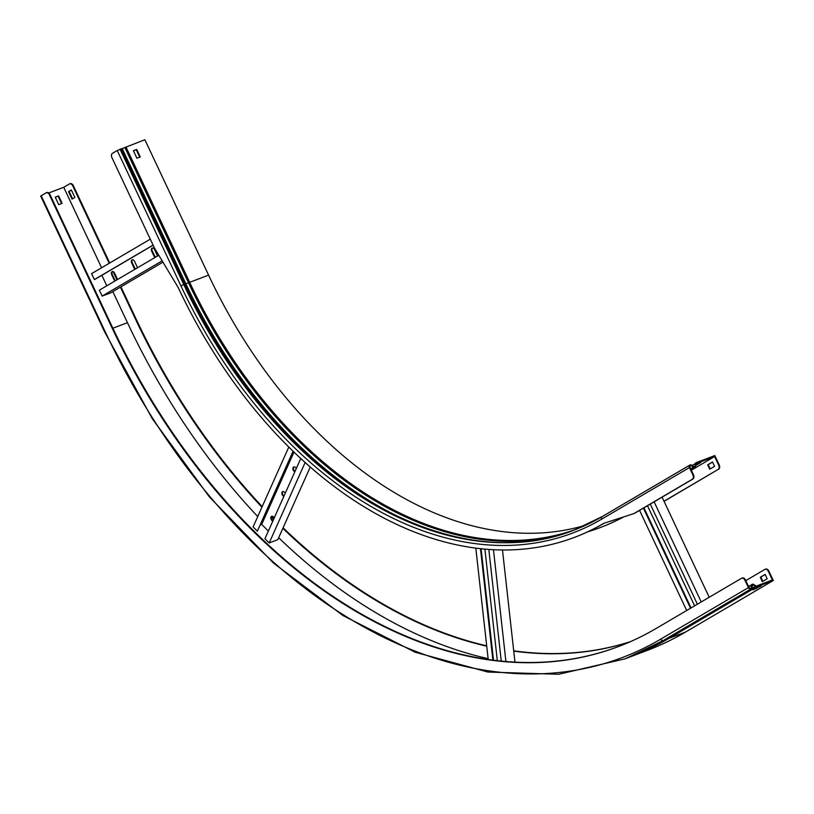 <?xml version="1.0" encoding="UTF-8"?>
<svg xmlns="http://www.w3.org/2000/svg" width="814" height="814" viewBox="0 0 814 814"><rect width="100%" height="100%" fill="white"/><g stroke="black" fill="none" stroke-linecap="round" stroke-linejoin="round"><path stroke-width="1.22" d="M604.192 523.199A422.12 283.638 69.2 0 1 575.325 537.047A422.12 283.638 69.2 0 1 575.04 537.148M587.759 531.807A422.12 283.638 -110.8 0 0 600.518 527.462A422.12 283.638 -110.8 0 0 623.27 517.053M664 501.241L718.101 469.454A3.46 2.32 -110.8 0 0 718.65 465.15L714.6 456.532L691.33 470.207M712.515 461.976L707.671 464.825L709.727 469.19L714.57 466.351L712.515 461.976M692.907 479.039L634.32 513.461L603.744 523.341A422.12 283.638 69.2 0 1 574.755 537.26A422.12 283.638 69.2 0 1 178.195 287.525L154.487 248.097L111.915 157.621A3.46 2.32 -110.8 0 1 112.464 153.317L117.236 150.519L180.942 285.907A417.419 280.474 -110.8 0 0 601.75 519.098L689.417 467.592L692.877 474.949L693.457 474.735A3.46 2.32 69.2 0 1 692.907 479.039L692.327 479.253A3.46 2.32 -110.8 0 0 692.877 474.949M586.039 525.061A415.201 278.988 69.2 0 1 208.588 275.132L144.872 139.733L117.236 150.519M664.051 501.332L718.101 469.454M718.65 465.15L719.22 464.926L714.824 455.565L695.899 462.769A1.526 1.119 59.6 0 0 695.329 463.563L694.983 466.035A1.038 0.763 -120.4 0 1 693.945 466.493L691.422 465.048A1.872 1.374 59.6 0 0 690.272 464.906L690.007 465.008A2.218 1.628 59.6 0 0 689.824 465.099A2.218 1.628 59.6 0 0 689.417 467.592M696.143 463.583L714.6 456.532M696.255 463.512A0.692 0.509 59.6 0 0 695.99 463.878L695.644 466.351A1.872 1.374 -120.4 0 1 693.793 467.185L691.269 465.74A1.038 0.763 59.6 0 0 690.628 465.659L690.364 465.761A1.384 1.018 59.6 0 0 689.987 467.368L693.457 474.735M633.75 513.675L692.327 479.253M695.766 465.455L700.762 462.556L695.868 464.733M133.425 150.804L136.253 149.735L139.733 157.133M719.22 464.926A3.46 2.32 69.2 0 1 718.67 469.23M623.687 516.921A422.12 283.638 69.2 0 1 601.098 527.238A422.12 283.638 69.2 0 1 600.813 527.35M710.256 468.884L708.241 464.611L712.565 462.067M136.732 149.45L133.384 150.722L136.905 158.211L140.262 156.939L136.732 149.45L136.253 149.735M708.241 464.611L707.671 464.825M153.113 245.177L94.943 279.355L94.373 279.568L92.226 275.02L91.585 273.646L150.285 239.153M158.791 255.26L99.359 290.181L102.147 296.103L110.775 292.826L162.953 262.169M101.852 275.295L106.797 285.816M162.159 260.846L102.147 296.103M155.596 257.143A2.422 1.628 69.2 0 1 154.599 255.932L152.249 250.936A2.422 1.628 69.2 0 1 152.533 247.995M135.592 268.895A2.422 1.628 69.2 0 1 134.605 267.674L132.255 262.688A2.422 1.628 69.2 0 1 132.529 259.737M115.598 280.637A2.422 1.628 69.2 0 1 114.601 279.426L112.251 274.43A2.422 1.628 69.2 0 1 112.535 271.489M153.073 245.085L94.373 279.568M157.173 256.217A2.422 1.628 -110.8 0 0 156.848 254.487L154.507 249.491A2.422 1.628 -110.8 0 0 152.228 248.056A2.422 1.628 -110.8 0 0 151.679 251.15L154.019 256.145A2.422 1.628 -110.8 0 0 155.118 257.417M137.169 267.969A2.422 1.628 -110.8 0 0 136.854 266.229L134.503 261.243A2.422 1.628 -110.8 0 0 132.234 259.808A2.422 1.628 -110.8 0 0 131.675 262.902L134.025 267.898A2.422 1.628 -110.8 0 0 135.124 269.169M117.175 279.711A2.422 1.628 -110.8 0 0 116.86 277.981L114.509 272.995A2.422 1.628 -110.8 0 0 112.23 271.561A2.422 1.628 -110.8 0 0 111.681 274.654L114.031 279.65A2.422 1.628 -110.8 0 0 115.12 280.922M650.274 504.08L697.394 604.212M654.11 501.831L701.23 601.953M662.077 497.151L709.198 597.273M639.57 510.378L686.69 610.5M643.406 508.119L690.526 608.241M643.935 507.804L691.055 607.936M694.607 605.85L647.486 505.718M293.416 451.485L257.346 531.176L253.093 526.963L288.828 446.988M268.355 531.064L261.681 524.43L294.007 452.065M260.663 524.816L261.681 524.43M300.793 458.465L264.937 538.726L269.19 542.938L277.808 539.662L310.276 466.971M305.158 462.433L269.19 542.938M295.034 471.357L294.403 470.726A2.422 1.628 69.2 0 1 294.058 466.87M284.015 496.031L283.384 495.411A2.422 1.628 69.2 0 1 283.028 491.554M272.985 520.716L272.354 520.095A2.422 1.628 69.2 0 1 271.998 516.239M293.091 451.17L257.346 531.176M296.357 468.406L295.39 467.46A2.422 1.628 -110.8 0 0 293.752 466.941A2.422 1.628 -110.8 0 0 292.867 468.65A2.422 1.628 -110.8 0 0 293.834 470.95L294.79 471.896M285.327 493.091L284.361 492.134A2.422 1.628 -110.8 0 0 282.723 491.615A2.422 1.628 -110.8 0 0 281.837 493.335A2.422 1.628 -110.8 0 0 282.804 495.624L283.771 496.581M274.298 517.775L273.341 516.819A2.422 1.628 -110.8 0 0 271.693 516.3A2.422 1.628 -110.8 0 0 270.808 518.019A2.422 1.628 -110.8 0 0 271.774 520.309L272.741 521.265M488.807 549.389L501.251 661.019M493.457 549.674L505.911 661.456M502.472 549.938L514.967 662.077M475.803 548.066L488.207 659.411M480.474 548.626L492.897 660.062M481.084 548.697L493.498 660.134M497.313 660.602L484.89 549.074M765.404 569.21A3.46 2.32 69.2 0 1 765.648 569.098A3.46 2.32 69.2 0 1 768.894 571.143L773.3 580.504L756.776 586.792A1.526 1.119 -120.4 0 1 755.738 586.609L753.53 585.103A1.038 0.763 59.6 0 0 752.441 585.449L751.831 588.084A1.872 1.374 -120.4 0 1 751.149 588.929L750.884 589.031A2.218 1.628 -120.4 0 1 748.412 587.616L744.942 580.25A3.46 2.32 -110.8 0 0 741.696 578.205A3.46 2.32 -110.8 0 0 741.462 578.316L655.809 628.642A539.763 362.688 -110.8 0 1 618.742 646.448A539.763 362.688 -110.8 0 1 111.671 327.106L112.251 326.892A539.763 362.688 -110.8 0 0 619.027 646.336M768.894 571.143L768.324 571.357L772.374 579.975L756.42 586.039A0.692 0.509 -120.4 0 1 755.952 585.958L753.744 584.462A1.872 1.374 59.6 0 0 751.78 585.073L751.18 587.708A1.038 0.763 -120.4 0 1 750.803 588.176L750.528 588.278A1.384 1.018 -120.4 0 1 748.982 587.393L745.522 580.036L744.942 580.25M48.728 192.989L63.736 187.281L101.608 267.755M112.831 291.616L127.452 322.68L112.871 328.225M58.74 204.629L55.22 197.141L58.577 195.869L62.098 203.358L58.74 204.629M55.26 197.232L58.089 196.154L61.569 203.551M745.797 580.616L764.834 569.424A3.46 2.32 -110.8 0 1 765.068 569.312A3.46 2.32 -110.8 0 1 768.324 571.357M120.431 287.149L135.043 318.213A539.763 362.688 -110.8 0 0 261.935 507.163M271.469 517.073A539.763 362.688 -110.8 0 0 273.636 519.261M282.865 528.347A539.763 362.688 -110.8 0 0 486.741 646.194M513.746 651.119A539.763 362.688 -110.8 0 0 630.311 641.697M120.96 286.843L135.623 317.999A539.763 362.688 -110.8 0 0 262.189 506.603M271.723 516.524A539.763 362.688 -110.8 0 0 273.88 518.711M283.109 527.808A539.763 362.688 -110.8 0 0 486.701 645.828M513.715 650.824A539.763 362.688 -110.8 0 0 630.596 641.574M69.892 183.791A3.46 2.32 69.2 0 1 70.126 183.669A3.46 2.32 69.2 0 1 73.372 185.724L109.727 262.983M114.184 272.446L117.074 278.581M73.372 185.724L72.802 185.938L109.198 263.288M113.095 271.571L116.982 279.823M72.802 185.938A3.46 2.32 -110.8 0 0 69.546 183.893A3.46 2.32 -110.8 0 0 69.312 184.005L63.736 187.281M41.168 195.696L104.884 331.094L104.416 331.461L40.7 196.062L45.94 192.898A3.46 2.32 -110.8 0 1 46.174 192.786L46.754 192.562A3.46 2.32 69.2 0 1 50 194.617L112.251 326.892M50 194.617L49.43 194.831L111.671 327.106M742.032 578.103A3.46 2.32 69.2 0 1 742.266 577.991A3.46 2.32 69.2 0 1 745.522 580.036M767.185 578.795L765.129 574.43L760.276 577.279L762.331 581.644L767.185 578.795M488.125 658.668A552.777 371.428 69.2 0 1 278.673 537.718M257.743 516.554A552.777 371.428 69.2 0 1 127.452 322.68M74.878 197.466L71.347 189.977L68.518 191.636L72.049 199.125L74.878 197.466M753.082 589.947L761.283 585.826L753.082 589.947M773.3 580.504L685.632 632.01L669.108 638.298A1.526 1.119 -120.4 0 1 668.07 638.115L667.785 637.922M628.266 657.61L647.608 650.264A553.601 371.988 -110.8 0 0 685.632 632.01M49.43 194.831A3.46 2.32 -110.8 0 0 46.174 192.786M71.398 190.069L69.098 191.422L72.578 198.82M765.17 574.521L760.856 577.065L762.86 581.338M760.856 577.065L760.276 577.279M69.098 191.422L68.518 191.636M756.43 588.675L756.175 588.135M692.114 465.445L695.329 463.563L695.99 463.878M694.088 466.564L695.644 466.351M693.945 466.493L690.74 468.976M691.422 465.048L689.824 466.585M690.028 466.015L690.628 465.659M601.75 519.098A2.218 1.628 59.6 0 1 602.157 516.605A2.218 1.628 59.6 0 1 602.34 516.514L689.662 465.211M208.588 275.132L183.771 284.564A415.201 278.988 -110.8 0 0 573.819 530.209A415.201 278.988 -110.8 0 0 601.994 516.717M120.055 149.176L183.771 284.564L180.942 285.907M120.33 149.074L184.045 284.462A415.201 278.988 -110.8 0 0 573.962 530.158M120.92 148.911L184.636 284.31A415.751 279.355 -110.8 0 0 252.645 395.238A415.751 279.355 -110.8 0 0 465.761 539.031M121.164 149.094L184.88 284.483A418.009 280.881 -110.8 0 0 252.951 395.624M122.263 148.667L185.979 284.066A417.948 280.83 -110.8 0 0 411.497 522.629M124.827 147.426L188.543 282.824A415.751 279.355 -110.8 0 0 557.559 535.531M125.956 146.927L189.662 282.326A415.201 278.988 -110.8 0 0 576.76 529.069M151.679 251.15L152.249 250.936M154.019 256.145L154.599 255.932M134.025 267.898L134.605 267.674M131.675 262.902L132.255 262.688M114.031 279.65L114.601 279.426M111.681 274.654L112.251 274.43M293.834 470.95L294.403 470.726M282.804 495.624L283.384 495.411M271.774 520.309L272.354 520.095M751.831 588.084L750.132 588.329M752.441 585.449L751.78 585.073L748.738 586.863M752.36 585.795L753.744 584.462M652.218 646.682A553.062 371.622 -110.8 0 0 668.07 638.115L755.952 585.958M135.623 317.999L135.043 318.213M663.776 640.262A1.872 1.374 -120.4 0 1 663.481 640.435L663.217 640.537A2.218 1.628 -120.4 0 1 660.744 639.122L748.412 587.616M104.416 331.461L152.299 418.711L209.31 496.794L273.565 563.135L342.959 615.537L415.191 652.248L487.901 672.049L558.689 674.267L625.193 658.801A553.601 371.988 -110.8 0 0 663.217 640.537L750.884 589.031M625.325 658.75A553.601 371.988 -110.8 0 0 625.457 658.699A553.601 371.988 -110.8 0 0 663.481 640.435L751.149 588.929M631.084 656.552A553.601 371.988 -110.8 0 0 669.108 638.298L756.776 586.792M104.884 331.094A551.393 370.502 -110.8 0 0 660.744 639.122M691.055 469.627L695.095 467.256M573.819 530.209L602.157 516.605L689.824 465.099M574.094 530.107C475.905 569.434 344.81 514.713 252.645 395.238M601.098 527.238L600.518 527.462M575.325 537.047L574.755 537.26M748.565 586.507L752.309 584.31M625.193 658.801L663.634 640.364L751.302 588.858M69.546 183.893L70.126 183.669M765.648 569.098L765.068 569.312M742.266 577.991L741.696 578.205"/></g></svg>
